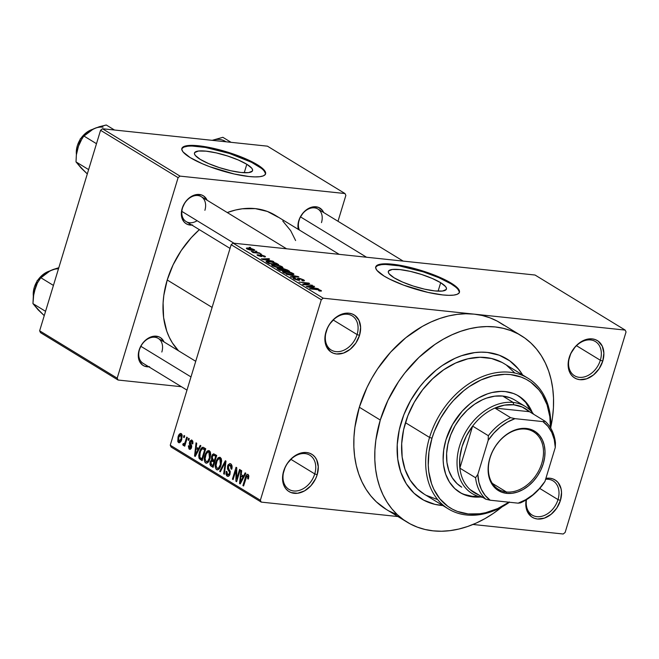 <?xml version="1.0" encoding="UTF-8"?>
<svg xmlns="http://www.w3.org/2000/svg" width="659" height="659" viewBox="0 0 659 659"><rect width="100%" height="100%" fill="white"/><g stroke="black" fill="none" stroke-linecap="round" stroke-linejoin="round"><path stroke-width="0.99" d="M558 499.596A20.042 14.803 121.4 0 0 545.611 479.274A20.042 14.803 -58.6 0 1 553.066 480.872A20.042 14.803 -58.6 0 1 558 499.596L539.729 488.434L558 499.596A20.042 14.803 -58.6 0 1 532.175 515.074A20.042 14.803 -58.6 0 1 526.475 499.703A20.042 14.803 121.4 0 0 538.337 516.738A20.042 14.803 121.4 0 0 558 499.596L560.447 500.387L558 499.596M545.891 478.352A21.862 16.146 -58.6 0 1 560.447 500.387L561.534 492.446L561.056 488.756L558.14 482.643L555.809 480.452L553.016 478.961L549.861 478.22L545.891 478.352M314.747 473.903A20.042 14.803 121.4 0 0 305.043 453.59A20.042 14.803 121.4 0 0 283.988 470.658L283.642 471.152A21.862 16.146 -58.6 0 1 306.608 452.527A21.862 16.146 -58.6 0 1 317.193 474.694L314.747 473.903L290.899 459.339L314.747 473.903A20.042 14.803 -58.6 0 1 288.922 489.382A20.042 14.803 -58.6 0 1 283.988 470.658A20.042 14.803 -58.6 0 1 309.812 455.18A20.042 14.803 -58.6 0 1 314.747 473.903L317.193 474.694L318.281 466.753L316.658 459.76L314.887 456.951L312.555 454.759L309.763 453.268L306.608 452.527L303.214 452.576L296.245 454.982L292.934 457.247L287.283 463.483L285.166 467.206L282.752 475.164L283.024 482.775L284.169 486.087L285.94 488.896L288.271 491.087L291.064 492.578L297.613 493.27L304.582 490.864L310.924 485.724L315.661 478.64L317.193 474.694A21.862 16.146 -58.6 0 1 294.219 493.311A21.862 16.146 -58.6 0 1 283.642 471.152L283.988 470.658A20.042 14.803 121.4 0 0 293.692 490.971A20.042 14.803 121.4 0 0 314.747 473.903M357.079 334.566A20.042 14.803 121.4 0 0 347.384 314.252A20.042 14.803 121.4 0 0 326.32 331.32L325.974 331.815A21.862 16.146 -58.6 0 1 348.94 313.19A21.862 16.146 -58.6 0 1 359.526 335.357L357.079 334.566L333.24 320.002L357.079 334.566A20.042 14.803 -58.6 0 1 331.255 350.044A20.042 14.803 -58.6 0 1 326.32 331.32A20.042 14.803 -58.6 0 1 352.145 315.842A20.042 14.803 -58.6 0 1 357.079 334.566L359.526 335.357L360.621 327.416L358.99 320.414L354.896 315.422L352.095 313.931L348.94 313.19L345.555 313.239L342.054 314.063L335.266 317.91L329.624 324.146L327.507 327.869L325.085 335.826L325.357 343.438L326.51 346.749L330.604 351.741L333.396 353.24L336.551 353.974L343.446 353.1L350.234 349.254L355.876 343.026L359.526 335.357A21.862 16.146 -58.6 0 1 336.551 353.974A21.862 16.146 -58.6 0 1 325.974 331.815L326.32 331.32A20.042 14.803 121.4 0 0 336.024 351.634A20.042 14.803 121.4 0 0 357.079 334.566M600.333 360.259A20.042 14.803 121.4 0 0 590.629 339.945A20.042 14.803 121.4 0 0 569.574 357.013L569.228 357.499A21.862 16.146 -58.6 0 1 592.194 338.883A21.862 16.146 -58.6 0 1 602.779 361.05L600.333 360.259L576.485 345.695L600.333 360.259A20.042 14.803 -58.6 0 1 574.508 375.737A20.042 14.803 -58.6 0 1 569.574 357.013A20.042 14.803 -58.6 0 1 595.398 341.535A20.042 14.803 -58.6 0 1 600.333 360.259L602.779 361.05L603.875 353.109L602.244 346.107L598.141 341.115L595.349 339.624L592.194 338.883L588.808 338.932L585.307 339.756L578.52 343.603L575.496 346.469L570.76 353.562L568.338 361.511L568.61 369.131L569.755 372.442L571.526 375.243L573.857 377.434L576.65 378.925L579.805 379.666L586.699 378.793L593.479 374.946L599.13 368.719L602.779 361.05A21.862 16.146 -58.6 0 1 579.805 379.666A21.862 16.146 -58.6 0 1 569.228 357.499L569.574 357.013A20.042 14.803 121.4 0 0 579.277 377.327A20.042 14.803 121.4 0 0 600.333 360.259M246.812 164.28L244.242 172.732L246.812 164.28L251.722 168.177L252.586 169.791L252.339 171.101L248.567 172.617L240.98 172.485L230.741 170.73L219.398 167.625L208.689 163.63L200.229 159.363A30.355 6.771 -163.1 0 1 194.479 152.995A30.355 6.771 -163.1 0 1 215.262 152.674A30.355 6.771 -163.1 0 1 246.812 164.28A30.355 6.771 -163.1 0 1 252.562 170.64A30.355 6.771 -163.1 0 1 231.787 170.961A30.355 6.771 -163.1 0 1 200.229 159.363L195.328 155.466L194.454 153.852L194.71 152.542L198.483 151.026L206.061 151.158L216.309 152.904L227.643 156.018L238.36 160.013L246.812 164.28M265.437 174.182A43.725 9.753 16.9 0 0 257.076 165.368L257.282 164.684A43.725 9.753 -163.1 0 1 265.569 173.852A43.725 9.753 -163.1 0 1 235.634 174.314A43.725 9.753 -163.1 0 1 190.179 157.6L202.354 163.745L209.801 166.727L234.126 173.976L248.88 176.505L254.942 176.9L259.803 176.694L263.279 175.887L265.239 174.511L265.602 172.625L264.35 170.294L257.282 164.684L251.73 161.62L237.652 155.549L213.335 148.3L198.581 145.779L187.65 145.59L184.174 146.397L182.222 147.773L181.859 149.659L183.103 151.99L190.179 157.6A43.725 9.753 -163.1 0 1 181.892 148.432A43.725 9.753 -163.1 0 1 211.827 147.97A43.725 9.753 -163.1 0 1 257.282 164.684L257.076 165.368A43.725 9.753 16.9 0 0 212.355 148.81A43.725 9.753 16.9 0 0 181.818 148.777M440.682 282.711L438.111 291.163L440.682 282.711L445.591 286.607L446.456 288.222L446.201 289.532L442.436 291.047L434.849 290.916L424.61 289.169L413.267 286.055L402.55 282.06L394.098 277.793A30.355 6.771 -163.1 0 1 388.349 271.426A30.355 6.771 -163.1 0 1 409.124 271.113A30.355 6.771 -163.1 0 1 440.682 282.711A30.355 6.771 -163.1 0 1 446.431 289.079A30.355 6.771 -163.1 0 1 425.648 289.392A30.355 6.771 -163.1 0 1 394.098 277.793L389.189 273.897L388.324 272.282L388.579 270.973L392.344 269.457L399.931 269.589L410.17 271.343L421.513 274.449L432.23 278.444L440.682 282.711M459.298 292.612A43.725 9.753 16.9 0 0 450.945 283.798L451.151 283.115A43.725 9.753 -163.1 0 1 459.43 292.283A43.725 9.753 -163.1 0 1 429.495 292.744A43.725 9.753 -163.1 0 1 384.04 276.03L389.593 279.095L403.67 285.166L427.996 292.415L442.749 294.935L448.812 295.331L453.672 295.125L457.148 294.318L459.109 292.942L459.463 291.056L458.219 288.724L451.151 283.115L445.599 280.05L423.539 271.211L407.196 266.738L392.443 264.21L381.52 264.02L378.044 264.827L376.091 266.203L375.729 268.089L376.973 270.421L384.04 276.03A43.725 9.753 -163.1 0 1 375.762 266.862A43.725 9.753 -163.1 0 1 405.697 266.401A43.725 9.753 -163.1 0 1 451.151 283.115L450.945 283.798A43.725 9.753 16.9 0 0 406.224 267.241A43.725 9.753 16.9 0 0 375.688 267.208M321.485 222.618A14.572 10.766 121.4 0 0 314.434 207.849A14.572 10.766 121.4 0 0 299.12 220.263L298.766 220.749A16.393 12.109 -58.6 0 1 311.015 207.379A16.393 12.109 -58.6 0 1 323.684 212.536L322.202 210.106L318.363 207.338L313.453 206.819L308.223 208.623L303.469 212.478L299.919 217.791L298.107 223.763L298.305 229.472M161.834 352.021A14.572 10.766 121.4 0 0 154.783 337.251A14.572 10.766 121.4 0 0 139.469 349.665L139.115 350.151A16.393 12.109 -58.6 0 1 151.364 336.782A16.393 12.109 -58.6 0 1 164.033 341.939L160.812 337.861L158.712 336.741L153.802 336.222L148.572 338.026L143.819 341.881L141.858 344.402L139.115 350.151L138.456 353.166L138.299 356.107L139.519 361.354L142.591 365.102L144.692 366.223L149.601 366.742M230.04 248.402L186.11 221.564A14.572 10.766 -58.6 0 1 182.527 207.947A14.572 10.766 -58.6 0 1 201.308 196.687A14.572 10.766 -58.6 0 1 204.891 210.303A14.572 10.766 121.4 0 0 197.84 195.534A14.572 10.766 121.4 0 0 182.527 207.947L182.172 208.433A16.393 12.109 -58.6 0 1 194.421 195.064A16.393 12.109 -58.6 0 1 207.091 200.221L203.862 196.143L201.769 195.023L196.86 194.504L191.629 196.308L186.876 200.163L184.915 202.684L182.172 208.433L181.357 214.389L181.711 217.157L183.902 221.745L185.649 223.385L187.749 224.505L192.659 225.024M401.257 422.254A81.98 60.562 -58.6 0 1 506.903 358.941A81.98 60.562 -58.6 0 1 522.612 374.938L522.035 374.007L522.612 374.938A81.98 60.562 -58.6 0 0 506.903 358.941A81.98 60.562 -58.6 0 0 401.257 422.254L403.835 414.791L410.705 400.342L419.635 386.998L424.767 380.894L436.11 370.136L442.214 365.58L454.998 358.331L461.555 355.712L474.678 352.606L481.119 352.153L487.396 352.433L499.225 355.201L509.704 360.803L518.435 369.015L522.035 374.007L518.435 369.015L509.704 360.803L499.225 355.201L487.396 352.433L481.119 352.153L474.678 352.606L461.555 355.712L454.998 358.331L442.214 365.58L436.11 370.136L424.767 380.894L419.635 386.998L410.705 400.342L403.835 414.791L399.28 429.783L401.257 422.254A81.98 60.562 -58.6 0 0 421.43 498.863A81.98 60.562 -58.6 0 1 401.257 422.254M503.929 325.291L497.199 321.106L489.95 317.827L482.256 315.504L474.183 314.145L323.198 298.197L233.08 243.138L535.05 275.034L625.169 330.093L474.183 314.145L465.814 313.766L457.222 314.376L448.499 315.958L439.726 318.511L430.986 322.004L422.361 326.403L405.796 337.738L390.672 352.087L377.566 368.9L371.931 378.027L366.981 387.517L359.328 407.237A109.312 80.744 121.4 0 0 386.223 509.382L407.18 522.183A109.312 80.744 -58.6 0 1 380.284 420.047L359.328 407.237L354.896 427.304L353.949 437.214L353.858 446.934L354.633 456.349L356.255 465.378L358.718 473.928L361.989 481.927L366.05 489.291L370.852 495.947L376.347 501.837L386.306 509.432M550.677 427.724L552.481 417.699L553.428 407.781L553.519 398.069L552.744 388.653L551.122 379.625L548.659 371.066L545.38 363.076L541.327 355.712L536.525 349.048L531.022 343.158L524.885 338.1L518.155 333.907L510.914 330.637L503.212 328.306L495.14 326.946L486.77 326.567L478.187 327.177L469.463 328.767L460.682 331.32L451.942 334.805L443.318 339.204L434.899 344.468L418.976 357.376L404.791 373.027L398.522 381.701L387.945 400.326L380.284 420.047A109.312 80.744 -58.6 0 1 521.154 335.62L500.189 322.819A109.312 80.744 121.4 0 0 474.183 314.145L625.169 330.093L535.05 275.034L233.08 243.138L323.198 298.197L321.287 299.746L231.161 244.695L233.08 243.138L231.161 244.695L170.244 445.204L171.126 447.049L261.244 502.109L171.126 447.049L170.244 445.204L260.363 500.263L261.244 502.109L397.954 516.549L261.244 502.109L260.363 500.263L321.287 299.746L231.161 244.695L170.244 445.204L260.363 500.263L321.287 299.746L323.198 298.197L474.183 314.145A109.312 80.744 121.4 0 0 359.328 407.237L380.284 420.047L375.852 440.105L374.905 450.023L374.814 459.735L375.589 469.15L377.212 478.179L379.675 486.737L382.953 494.728L387.006 502.092L391.808 508.756L397.303 514.646L403.448 519.704L410.178 523.897L417.419 527.167L425.121 529.498L433.194 530.857L441.563 531.236L450.146 530.627L458.87 529.037L467.651 526.483L476.391 522.991L485.016 518.6L493.434 513.336L502.076 506.853A109.312 80.744 -58.6 0 1 407.18 522.183M167.221 279.993A83.808 61.905 121.4 0 0 178.531 350.794L172.37 342.894L169.264 337.251L166.752 331.123L163.613 317.638L163.094 302.975L163.819 295.372L167.221 279.993L212.107 307.415L167.221 279.993L173.086 264.869L181.2 250.593L191.25 237.71L199.364 229.662A83.808 61.905 121.4 0 0 167.221 279.993M186.983 390.12L143.052 363.282A14.572 10.766 -58.6 0 1 139.469 349.665A14.572 10.766 -58.6 0 1 158.251 338.405L195.731 361.305M299.392 230.032A14.572 10.766 -58.6 0 1 299.12 220.263A14.572 10.766 -58.6 0 1 317.902 209.002L403.193 261.112M563.214 534.004L472.981 524.473L563.214 534.004L565.134 532.447L626.05 331.938L565.134 532.447L563.214 534.004M254.217 249.637L251.408 248.575L246.919 248.031L246.326 248.361L246.738 248.789L249.613 249.901L253.55 250.461L254.695 250.025L254.217 249.637L253.962 250.461L254.217 249.637L248.6 248.105C246.532 247.833 245.947 248.089 246.845 248.855L252.389 250.379C254.506 250.659 255.115 250.412 254.217 249.637L254.745 250.214M259.572 252.965L251.277 251.367L253.591 252.331L252.455 252.216L253.122 252.619L260.239 253.377L251.277 251.367L253.591 252.331L252.455 252.216L253.122 252.619L259.572 252.965M264.926 256.178L261.483 255.008L259.893 255.025L260.462 256.137L258.575 255.511L258.279 255.165L258.872 255.107L258.073 254.687L257.117 255.066L261.318 256.565L262.117 256.4L261.384 255.412L262.373 255.461L264.045 256.162L263.476 256.508L264.267 256.928L265.437 256.821L265.083 256.277L264.696 256.944L264.926 256.178L261.013 254.951L260.305 256.129L258.575 255.511L258.872 255.107L258.073 254.687L257.587 255.412L261.121 256.549L261.862 255.379L263.864 256.038L263.476 256.508L264.267 256.928L264.926 256.178L265.495 256.746M276.665 263.411L272.389 261.854L267.257 261.228L266.005 261.681L268.839 263.575L278.625 264.605L276.665 263.411L276.516 263.897L276.665 263.411L269.202 261.351C267.052 261.055 266.014 261.211 266.096 261.804L268.839 263.575L278.625 264.605L276.665 263.411M287.513 270.033L283.197 268.567L276.986 268.353L279.795 270.264L289.581 271.302L282.612 268.493L281.121 268.798L278.345 268.139L276.994 268.312L279.795 270.264L289.581 271.302L287.513 270.033M298.214 276.574L286.336 274.259L297.44 276.681L290.364 276.722L291.056 277.151L298.865 276.969L286.336 274.259L297.44 276.681L290.364 276.722L291.056 277.151L298.865 276.969L298.214 276.574M312.44 285.265L304.606 284.441L309.631 283.551L308.914 283.115L299.128 282.077L307.646 283.312L302.613 284.202L303.321 284.639L312.44 285.265L304.606 284.441L309.631 283.551L308.914 283.115L299.128 282.077L307.646 283.312L302.613 284.202L303.321 284.639L312.44 285.265M319.862 290.314L318.635 290.586L319.426 291.014L321.501 290.932L319.302 289.729L309.606 288.485L318.799 289.886L320.085 290.512L318.635 290.586L319.426 291.014L321.32 291.039L321.032 290.454L316.254 289.186L310.274 288.889L318.404 289.795L319.862 290.314L319.928 291.056M318.033 288.683L314.532 288.016L312.226 286.607L314.565 286.566L313.873 286.138L306.213 286.41L318.734 289.112L314.532 288.016L312.226 286.607L314.565 286.566L313.873 286.138L306.213 286.41L318.033 288.683M294.894 278.979L295.479 278.37L294.688 277.95L294.557 278.395L294.688 277.95L293.066 278.139L293.774 278.872L298.354 280.314L299.268 279.515L299.013 280.355L299.458 278.699L302.489 279.696L301.806 280.437L302.596 280.858L304.45 280.643L303.692 279.861L300.01 278.485L297.407 278.428L298.387 279.927L295.018 279.054L294.449 278.436L295.479 278.37L294.688 277.95L293.131 278.049L293.774 278.872L299.202 280.347L299.713 280.075L298.692 278.773L300.026 278.782L302.778 279.894L302.992 280.347L301.806 280.437L302.596 280.858L304.145 280.849L304.442 280.503L303.692 279.861L303.371 280.907L303.692 279.861L298.774 278.287L297.456 278.658L298.502 279.886L294.408 278.493L294.219 279.119M293.609 274.474L293.23 273.469L292.884 274.597L293.23 273.469L289.828 272.142L285.644 271.368L282.489 271.615L283.189 272.406L290.907 274.523L293.93 274.103L291.262 272.579L286.113 271.417L282.612 271.475L283.535 272.604L287.044 273.847L291.756 274.589L293.93 274.235M282.653 267.776L282.274 266.771L281.928 267.908L282.274 266.771L278.872 265.445L274.696 264.671L271.533 264.926L272.233 265.709L279.951 267.826L282.917 267.628L280.767 266.055L275.643 264.786L271.656 264.778L272.579 265.906L276.088 267.159L280.8 267.9L282.975 267.546M273.065 261.211L269.564 260.552L267.257 259.144L269.605 259.094L268.905 258.674L261.244 258.938L273.765 261.639L269.564 260.552L267.257 259.144L269.605 259.094L268.905 258.674L261.244 258.938L273.065 261.211M261.475 254.127L260.074 253.987L261.475 254.127M256.903 251.334L255.503 251.186L256.903 251.334M250.618 247.496L249.217 247.347L250.618 247.496M183.523 437.197L184.034 435.5L184.701 435.904L184.182 437.609L183.523 437.197L184.182 437.609L184.701 435.904L184.034 435.5L183.523 437.197L184.289 437.279L183.523 437.197M183.235 445.451L185.261 444.479L184.495 444.397L184.075 445.781L184.742 446.184L187.37 437.535L186.703 437.131L185.344 441.612L186.11 441.695L185.344 441.612L186.703 437.131L187.37 437.535L184.742 446.184L184.075 445.781L184.495 444.397L183.408 445.5L182.741 444.594L183.309 443.474L184.446 443.672L185.344 441.612L184.677 443.301L183.737 443.927L183.309 443.474L182.741 444.594L183.391 445.5M188.095 439.99L188.606 438.293L189.273 438.696L188.762 440.401L188.095 439.99L188.762 440.401L189.273 438.696L188.606 438.293L188.095 439.99L188.861 440.072L188.095 439.99M189.29 449.15L190.385 449.265L189.29 449.15L191.538 447.601L190.253 442.173L191.563 441.373L192.873 441.514L191.563 441.373L192.049 443.688L192.766 443.944L191.983 440.171L189.52 441.983L190.294 442.065L189.52 441.983L189.94 440.97L191.637 440.006L192.7 440.986L192.939 442.815L192.766 443.944L192.049 443.688L191.563 441.373L190.813 441.324L190.253 442.173L191.711 445.978L191.159 448.507L190.262 449.314L188.993 448.927L188.392 446.25L188.49 445.731L189.207 445.986L189.792 447.98L190.822 447.37L189.347 444.059L189.52 441.983L190.822 447.37L189.644 447.898L189.207 445.986L188.49 445.731L189.29 449.15L189.858 449.356M198.54 448.573L200.196 445.369L200.896 445.797L195.253 456.456L194.553 456.028L196.036 442.832L196.736 443.26L196.234 447.164L198.54 448.573L196.234 447.164L196.736 443.26L196.036 442.832L194.553 456.028L195.253 456.456L200.896 445.797L200.196 445.369L198.54 448.573L199.38 448.664L198.54 448.573M209.331 450.764L206.868 451.415L210.205 451.769L206.868 451.415L204.908 455.287L205.674 455.369L204.908 455.287C203.788 458.516 204.026 461.078 205.616 462.964L206.984 463.112L205.616 462.964C207.725 463.31 209.216 461.745 210.097 458.285L210.674 453.804L209.331 450.764L210.287 451.95L210.699 454.364L209.356 460.311L208.038 462.387L206.605 463.203L205.04 462.437L204.323 460.559L204.405 457.404L205.493 453.664L207.445 450.896L209.331 450.764L208.664 450.525M220.287 457.461L217.824 458.112L221.16 458.466L217.824 458.112L215.864 461.975L216.63 462.058L215.864 461.975C214.743 465.205 214.982 467.766 216.572 469.661L217.94 469.801L216.572 469.661C218.681 469.999 220.172 468.434 221.053 464.974L221.63 460.493L220.287 457.461L221.243 458.639L221.655 461.061L220.312 467L218.994 469.076L217.561 469.892L216.267 469.43L215.336 467.56L215.353 464.093L216.449 460.353L218.401 457.593L220.287 457.461L219.62 457.222M248.089 474.447C246.771 474.208 245.865 475.23 245.37 477.495L246.137 477.577L245.37 477.495L242.916 485.568L243.583 485.98L246.647 476.276L248.88 475.946L247.636 475.814L247.693 478.78L248.402 479.035L248.88 475.922L248.089 474.447L248.88 475.922L248.402 479.035L247.693 478.78L247.932 476.177L246.853 475.979L243.583 485.98L242.916 485.568L245.815 476.202L246.771 474.595L248.089 474.447L247.611 474.274M243.509 476.045L245.164 472.841L245.865 473.269L240.222 483.928L239.522 483.5L241.005 470.304L241.705 470.724L241.202 474.637L243.509 476.045L241.202 474.637L241.705 470.724L241.005 470.304L239.522 483.5L240.222 483.928L245.865 473.269L245.164 472.841L243.509 476.045L244.349 476.127L243.509 476.045M236.68 478.945L239.579 469.43L240.247 469.834L236.63 481.729L235.914 481.292L236.004 470.04L233.105 479.579L232.438 479.167L236.054 467.272L236.77 467.709L236.68 478.945L236.77 467.709L236.054 467.272L232.438 479.167L233.105 479.579L236.004 470.04L235.914 481.292L236.63 481.729L240.247 469.834L239.579 469.43L236.68 478.945L237.446 479.027L236.68 478.945M227.157 476.127L228.475 476.268L227.157 476.127C228.426 476.704 229.39 476.004 230.049 474.027L228.294 466.415L230.263 465.205L231.877 465.378L230.263 465.205L231.021 468.961L231.737 469.216C232.438 466.77 232.108 464.982 230.749 463.854L229.975 463.574L227.619 466.028L228.401 466.111L227.619 466.028L228.162 464.784L229.859 463.565L231.194 464.2L232.034 466.045L231.737 469.216L231.021 468.961L231.185 466.729L230.419 465.32L229.143 465.13L228.294 466.415L228.352 468.343L230.23 471.547L229.554 475.205L228.418 476.292L226.762 475.814L225.988 474.183L226.136 471.696L226.943 471.597L226.828 473.722L227.808 474.851L228.755 474.686L229.48 473.253L229.414 471.803L227.47 468.73L227.619 466.028L227.775 469.48L229.546 472.239L229.39 473.582L227.561 474.727L226.943 471.597L226.226 471.35L227.157 476.127L227.833 476.375M219.636 471.35L225.345 460.74L226.004 461.135L224.365 474.241L223.673 473.813L225.296 462.354L220.337 471.778L219.636 471.35L220.337 471.778L225.296 462.354L223.673 473.813L224.365 474.241L226.004 461.135L225.345 460.74L219.636 471.35L220.518 471.44L219.636 471.35M211.555 456.448L212.429 454.619L213.524 453.862L216.712 455.46L213.096 467.355L210.666 465.831L209.924 464.48L210.221 461.629L211.58 459.924L211.555 456.448L211.58 459.924L210.097 461.975L211.028 466.086L213.096 467.355L216.712 455.46L213.755 453.862L211.555 456.448L212.33 456.53L211.555 456.448M199.455 452.041L200.698 449.018L202.091 447.428L203.474 447.403L205.756 448.771L202.14 460.666L198.969 457.989L198.763 455.451L199.455 452.041L199.29 458.656L202.14 460.666L205.756 448.771L202.923 447.247L199.455 452.041L200.221 452.123L199.455 452.041M178.548 442.584L179.577 442.691L178.548 442.584C180.072 442.864 181.143 441.752 181.769 439.24L181.274 433.63C179.734 433.358 178.655 434.503 178.029 437.065L178.795 437.139L178.029 437.065L178.564 435.574L180.245 433.515L181.497 433.795L182.213 435.311L181.522 439.99L179.561 442.7L178.548 442.584L177.806 441.637L178.029 437.065L178.548 442.584L179.05 442.766M625.169 330.093L626.05 331.938L625.169 330.093M526.154 499.893L525.8 504.778L527.422 511.779L531.525 516.771L534.317 518.271L537.472 519.004L544.367 518.131L551.146 514.284L556.797 508.056L560.447 500.387A21.862 16.146 -58.6 0 1 538.741 519.078A21.862 16.146 -58.6 0 1 526.154 499.893M267.439 146.166L344.986 193.54L180.022 176.118L102.475 128.744L267.439 146.166L102.475 128.744L100.563 130.293L39.639 330.81L117.187 378.175L178.103 177.666L100.563 130.293L102.475 128.744L180.022 176.118L344.986 193.54L345.868 195.385L338.001 221.284L345.868 195.385L344.986 193.54L267.439 146.166M181.414 386.718L118.068 380.029L40.52 332.655L39.639 330.81L100.563 130.293L178.103 177.666L180.022 176.118L178.103 177.666L117.187 378.175L118.068 380.029L117.187 378.175L39.639 330.81L40.52 332.655L118.068 380.029L181.414 386.718M295.603 240.535L290.677 230.666L282.785 221.045M278.073 217.165L267.365 211.44L255.272 208.615L242.273 208.796L235.584 210.007L227.256 212.544A83.808 61.905 121.4 0 1 275.215 215.271L339.187 254.349M389.214 511.096L396.463 514.366M521.154 335.62A109.312 80.744 -58.6 0 1 550.825 427.057M442.832 505.535L434.882 504.349L423.671 500.148L414.025 493.204L406.298 483.797L400.796 472.272L397.731 459.084L397.22 444.743L399.28 429.783L397.22 444.743L397.731 459.084L400.796 472.272L406.298 483.797L414.025 493.204L423.671 500.148L434.882 504.349L442.832 505.535A81.98 60.562 -58.6 0 1 421.43 498.863A81.98 60.562 -58.6 0 0 442.832 505.535M191.893 225.098A16.393 12.109 -58.6 0 1 182.172 208.433L182.527 207.947A14.572 10.766 121.4 0 0 185.014 220.757A14.572 10.766 121.4 0 0 197.115 220.716M148.835 366.816A16.393 12.109 -58.6 0 1 139.115 350.151L139.469 349.665M298.28 229.357A16.393 12.109 -58.6 0 1 298.766 220.749L299.12 220.263M248.871 475.889L247.636 475.814M240.395 483.591L239.522 483.5L240.395 483.591M242.858 477.297L241.186 480.378L242.051 480.469L241.186 480.378L240.197 482.437L240.963 482.52L240.197 482.437L241.005 476.16L244.159 476.498L241.005 476.16L243.682 477.38L241.005 476.16L240.197 482.437L242.858 477.297M236.738 481.383L235.914 481.292L236.738 481.383M236.746 470.122L236.004 470.04L236.746 470.122M233.204 479.25L232.438 479.167L233.204 479.25M231.828 465.229L230.263 465.205M229.62 475.081L227.561 474.727M230.148 473.656L229.39 473.582L230.148 473.656M230.304 472.322L229.546 472.239L230.304 472.322M230.049 470.946L228.739 470.806L230.049 470.946M229.233 469.636L227.775 469.48L229.233 469.636M224.406 473.895L223.673 473.813L224.406 473.895M225.584 464.447L224.983 464.389L225.584 464.447M225.839 462.412L225.296 462.354L225.839 462.412M216.572 469.661L217.256 469.9M219.365 468.648L216.992 468.269L218.607 468.022L220.386 464.546C219.744 467.264 218.615 468.5 216.992 468.269L215.987 465.287L216.514 462.42C217.165 459.809 218.286 458.623 219.867 458.853L221.375 459.01L219.867 458.853L220.386 464.546L221.152 464.628L220.386 464.546L220.889 461.358L220.468 459.521L219.348 458.672L219.867 458.853M213.409 466.341L211.028 466.086L213.409 466.341M210.872 462.058L210.097 461.975L210.872 462.058M213.574 460.139L211.58 459.924L213.574 460.139M213.936 462.008L212.857 465.559L213.623 465.641L211.696 464.85L210.831 462.19L211.951 460.929L214.958 461.242L211.951 460.929L214.883 461.473L212.684 461.242L214.702 462.083L211.424 461.111L210.839 464.117L212.857 465.559L213.936 462.008M213.475 455.303L212.322 456.555L212.116 458.722L214.356 460.616L215.625 456.44L214.356 460.616L215.122 460.699L213.038 459.809L212.223 456.852L213.475 455.303L216.597 455.83L214.208 455.583L216.391 456.522L214.208 455.583M205.616 462.964L206.3 463.203M208.409 461.951L206.036 461.572L207.651 461.333L209.43 457.857C208.788 460.567 207.659 461.811 206.036 461.572L205.031 458.59L205.559 455.731C206.209 453.12 207.33 451.926 208.911 452.156L210.419 452.321L208.911 452.156L209.43 457.857L210.196 457.939L209.43 457.857L209.933 454.661L209.513 452.832L208.392 451.983L208.911 452.156M202.42 459.743L200.27 459.521L202.42 459.743M202.642 459.01L199.29 458.656L202.642 459.01M204.669 449.751L201.901 458.862L199.842 457.33L200.114 452.469L201.267 449.726L202.659 448.713L205.608 449.24L203.466 449.018L204.669 449.751L202.313 448.738L200.616 451.036L199.545 456.201L200.031 457.593L201.901 458.862L204.669 449.751M195.435 456.119L194.553 456.028L195.435 456.119M197.898 449.825L196.225 452.906L197.082 452.997L196.225 452.906L195.229 454.974L195.995 455.056L195.229 454.974L196.036 448.688L199.191 449.026L196.036 448.688L198.721 449.916L196.036 448.688L195.229 454.974L197.898 449.825M192.848 441.415L191.563 441.373M191.316 448.186L189.644 447.898M191.58 447.445L190.822 447.37L191.58 447.445M191.728 446.613L190.822 446.522L191.728 446.613M191.662 445.715L190.212 445.558L191.662 445.715M191.983 440.171L191.407 439.957M184.265 444.759L182.741 444.594L184.265 444.759M185.368 444.133L183.737 443.927M185.591 443.4L184.677 443.301L185.591 443.4M184.652 443.359L185.154 443.293M181.274 433.63L180.772 433.449M181.101 438.836L178.943 441.365L178.721 437.387L180.879 434.849L182.148 434.989L180.879 434.849L181.101 438.836L181.859 438.919L181.101 438.836L181.373 435.566L180.36 434.783L178.886 436.868L178.334 440.138L178.787 441.242L179.643 441.357L181.101 438.836M182.131 434.915L180.879 434.849M221.333 458.886L218.813 458.771L217.075 460.896L215.971 465.748L216.992 468.269M210.378 452.189L207.857 452.074L206.119 454.199L205.015 459.059L206.036 461.572M320.842 291.097L321.032 290.454L320.842 291.097M321.386 291.014L321.032 290.454M313.733 286.583L313.873 286.138L313.733 286.583M312.078 287.102L312.226 286.607L312.078 287.102M313.165 287.761L307.456 286.937L311.303 286.624L313.083 288.024L307.531 286.698L311.303 286.624L313.165 287.761M307.456 283.938L307.646 283.312L307.456 283.938M308.733 283.708L308.914 283.115L308.733 283.708M302.489 279.696L302.843 280.882M299.705 280.141L299.458 278.699M298.37 280.314L298.502 279.886L298.37 280.314M298.107 279.309L298.502 279.886M298.379 279.581L298.774 278.287L298.379 279.581M290.257 274.111L284.202 272.917L284.358 271.706L292.094 273.345L292.53 274.02L290.166 274.432L284.91 272.834L284.358 271.706L288.395 272.085L292.094 273.345C292.975 274.128 292.365 274.383 290.257 274.111M278.024 269.185L278.345 268.139L278.024 269.185M283.189 270.289L280.174 270.305L278.329 268.641L281.146 269.086L283.189 270.289L280.273 269.976L278.353 268.732L279.177 268.567L283.189 270.289M287.769 270.775L284.235 270.734L283.024 269.605L282.876 270.091L282.324 269.004L283.279 268.905L287.769 270.775L284.334 270.412L282.324 268.996L284.976 269.259L287.769 270.775M281.138 266.656L281.335 267.439L277.151 267.109L273.501 265.906L273.403 265.017L277.439 265.396L281.138 266.656C282.019 267.439 281.409 267.694 279.301 267.422L273.37 265.824L273.246 266.228L273.403 265.017L275.33 265.075L281.138 266.656L281.434 267.925M276.813 264.078L269.218 263.616L267.373 262.002L267.2 262.579L267.908 261.664L272.505 262.167L275.61 263.345L276.714 264.407L269.317 263.287L267.373 262.002L271.121 261.92L276.813 264.078M268.773 259.111L268.905 258.674L268.773 259.111M267.109 259.63L267.257 259.144L267.109 259.63M268.197 260.289L262.496 259.473L266.343 259.16L268.114 260.552L262.57 259.226L266.343 259.16L268.197 260.289M263.864 256.038L263.476 256.508M261.384 255.42L261.046 256.54L261.384 255.42L261.409 256.573L261.648 255.774L262.117 256.425M257.018 254.827L257.587 255.412M257.809 255.544L258.073 254.687L257.809 255.544M260.684 256.054L261.013 254.951L260.305 256.129M259.877 255.041L260.321 255.634M252.348 252.035L252.488 251.59L252.348 252.035M246.326 248.278L246.845 248.855M247.883 248.97L247.858 248.468L250.717 248.715L253.41 249.959L248.764 249.366L247.883 248.97L249.341 248.517L253.188 249.514L251.623 250.288L247.776 249.316L247.57 248.624L247.405 249.151M253.188 249.514L253.32 250.453M284.326 272.521L283.815 271.961L284.358 271.706M292.094 273.345L292.39 274.614M273.37 265.824L272.859 265.272L273.403 265.017M267.373 262.002L267.142 262.537M459.257 291.739L458.013 289.408M455.204 286.723L450.945 283.798L438.762 277.645L423.333 271.895L399.272 265.874L386.174 264.49M381.314 264.704L377.838 265.511L375.877 266.887M265.396 173.301L264.144 170.978M261.335 168.292L251.524 162.295L229.464 153.465L205.402 147.443L192.313 146.059M187.444 146.273L183.968 147.072L182.016 148.448M459.356 492.133A56.476 41.723 121.4 0 0 478.508 496.425L472.264 496.301L464.117 494.398M480.584 496.985A56.476 41.723 -58.6 0 1 459.875 492.462A56.476 41.723 -58.6 0 1 445.978 439.685L452.494 424.594L462.173 411.191L469.991 403.778L474.192 400.639L478.549 397.921L487.52 393.851L492.051 392.525L500.997 391.397L505.321 391.586L513.468 393.497L517.216 395.186L523.864 399.964L529.185 406.446L532.233 412.427A56.476 41.723 -58.6 0 0 518.757 396.067A56.476 41.723 -58.6 0 0 445.978 439.685L443.688 450.056L443.153 460.196L443.548 465.065L445.665 474.142L449.454 482.083L454.776 488.566L461.424 493.344L469.142 496.243L473.31 496.944L480.584 496.985M528.156 378.332L504.053 363.603A76.518 56.526 121.4 0 0 405.45 422.699L429.553 437.428A76.518 56.526 -58.6 0 1 528.156 378.332A76.518 56.526 -58.6 0 1 550.784 428.226A76.518 56.526 121.4 0 0 500.832 372.137A76.518 56.526 121.4 0 0 429.553 437.428L431.999 438.21A74.698 55.175 -58.6 0 1 500.856 374.543A74.698 55.175 -58.6 0 1 550.397 427.592L549.845 416.76L547.052 404.75L542.044 394.255L538.757 389.7L530.808 382.22L526.212 379.353L521.261 377.113L510.486 374.6L504.761 374.337L492.932 375.836L480.963 379.971L469.315 386.569L463.755 390.721L453.417 400.524L448.746 406.084L440.607 418.251L434.347 431.414L431.999 438.21L428.968 451.917L428.259 465.336L428.787 471.77L431.579 483.788L433.82 489.25L439.874 498.83L447.823 506.318L452.42 509.176L457.371 511.417L468.154 513.938L479.736 513.781L485.699 512.694L497.669 508.567L509.316 501.96M461.679 487.158A51.015 37.678 -58.6 0 1 449.125 439.495A51.015 37.678 -58.6 0 1 514.86 400.095L525.338 406.496A51.015 37.678 -58.6 0 1 533.683 414.28A51.015 37.678 121.4 0 0 513.204 402.451A51.015 37.678 121.4 0 0 459.875 445.031A51.015 37.678 121.4 0 0 482.882 497.43A51.015 37.678 -58.6 0 1 472.157 493.558A51.015 37.678 -58.6 0 1 462.585 437.971A51.015 37.678 -58.6 0 1 513.204 402.451L502.726 396.051L510.082 397.764L513.468 399.296M436.835 499.316L426.373 495.395M424.33 494.234L417.361 488.92L410.153 480.139L405.021 469.381L402.163 457.074L401.685 443.688L403.605 429.726L407.855 415.738L414.272 402.254L422.608 389.79L432.535 378.834L443.68 369.798L455.608 363.035L467.874 358.809L479.991 357.269L491.499 358.488L501.96 362.409M506.672 365.341L514.819 373.002M405.45 422.699A76.518 56.526 121.4 0 0 424.281 494.201L448.375 508.921A76.518 56.526 -58.6 0 1 429.553 437.428L405.45 422.699M508.97 502.199A74.698 55.175 -58.6 0 1 445.55 504.555A74.698 55.175 -58.6 0 1 431.999 438.21L429.553 437.428A76.518 56.526 121.4 0 0 443.82 505.7A76.518 56.526 121.4 0 0 509.448 502.249A76.518 56.526 -58.6 0 1 448.375 508.921M518.229 395.754A56.476 41.723 121.4 0 1 530.792 410.837L525.651 402.369L519.638 396.71M461.712 487.182L457.066 483.64L452.263 477.783L448.837 470.617L446.934 462.412L446.613 453.483L447.898 444.174L450.731 434.849L455.007 425.854L460.559 417.551L467.182 410.244L474.612 404.222L482.569 399.716L486.647 398.085L494.81 396.158L502.726 396.051L513.204 402.451A51.015 37.678 -58.6 0 1 525.338 406.496M190.986 376.923L140.861 346.296L190.986 376.923M300.512 216.893L366.552 257.241L300.512 216.893M181.851 211.391L233.986 243.237L181.851 211.391M506.384 491.96A33.708 24.894 121.4 0 0 541.797 463.261A33.708 24.894 121.4 0 0 525.487 429.091L526.426 428.457A34.795 25.701 -58.6 0 1 543.263 463.73A34.795 25.701 -58.6 0 1 506.705 493.369L506.384 491.96L492.322 483.376L506.384 491.96A33.708 24.894 -58.6 0 1 498.361 489.291A33.708 24.894 -58.6 0 1 492.042 452.56A33.708 24.894 -58.6 0 1 525.487 429.091A33.708 24.894 -58.6 0 1 533.502 431.769A33.708 24.894 -58.6 0 1 539.828 468.491A33.708 24.894 -58.6 0 1 506.384 491.96L506.705 493.369L501.68 492.191L497.232 489.818L493.525 486.334L490.708 481.869L488.879 476.597L488.121 470.724L488.451 464.48L489.859 458.087L492.298 451.81L495.667 445.888L499.843 440.533L504.654 435.97L509.926 432.362L515.453 429.849L521.022 428.531L526.426 428.457L531.442 429.627L535.891 432.007L539.597 435.492L542.415 439.957L544.243 445.22L545.009 451.094L544.672 457.346L543.263 463.73L540.825 470.007L537.456 475.938L533.288 481.284L528.469 485.856L523.197 489.464L517.669 491.976L512.101 493.294L506.705 493.369A34.795 25.701 -58.6 0 1 489.859 458.087A34.795 25.701 -58.6 0 1 526.426 428.457L525.487 429.091A33.708 24.894 121.4 0 0 490.074 457.799A33.708 24.894 121.4 0 0 506.384 491.96M472.627 426.109A49.186 36.336 -58.6 0 1 494.893 408.061A49.186 36.336 -58.6 0 1 513.732 404.791L513.204 402.451L513.732 404.791L504.448 405.145L494.893 408.061L529.482 411.71L522.241 407.023L513.732 404.791A49.186 36.336 -58.6 0 1 529.482 411.71L545.199 421.315L542.934 421.603L514.976 418.654L510.61 417.666L494.893 408.061L529.482 411.71L545.199 421.315A49.186 36.336 -58.6 0 1 555.455 442.799A49.186 36.336 121.4 0 0 545.199 421.315L542.934 421.603L514.976 418.654L507.488 422.065L500.354 426.958L493.83 433.136L488.171 440.377L477.849 474.356L475.576 477.742L459.858 468.145A49.186 36.336 -58.6 0 1 472.627 426.109L466.399 435.978L462.05 446.678L459.825 457.61L459.858 468.145L472.627 426.109L488.352 435.706L488.171 440.377L477.849 474.356L478.895 482.306L481.367 489.439L485.181 495.486L490.189 500.214L518.155 503.171L520.421 502.883A49.186 36.336 121.4 0 0 542.678 484.835L544.952 481.449L555.282 447.461L555.455 442.799L555.282 447.461L554.235 439.52L551.756 432.386L547.942 426.34L542.934 421.603A47.366 34.993 -58.6 0 1 555.282 447.461L544.952 481.449A47.366 34.993 -58.6 0 1 518.155 503.171L525.635 499.753L532.777 494.868L539.293 488.681L544.952 481.449L542.678 484.835A49.186 36.336 -58.6 0 1 520.421 502.883L518.155 503.171L490.189 500.214A47.366 34.993 -58.6 0 1 477.849 474.356L475.576 477.742L459.858 468.145L472.627 426.109L488.352 435.706A49.186 36.336 -58.6 0 1 510.61 417.666L494.893 408.061A49.186 36.336 121.4 0 0 472.627 426.109M470.114 489.621A49.186 36.336 -58.6 0 1 459.858 468.145A49.186 36.336 121.4 0 0 470.114 489.621L473.549 492.265L478.681 494.86A49.186 36.336 -58.6 0 1 470.114 489.621L485.831 499.225L490.189 500.214L485.831 499.225A49.186 36.336 -58.6 0 1 475.576 477.742A49.186 36.336 121.4 0 0 485.831 499.225L470.114 489.621M510.61 417.666A49.186 36.336 121.4 0 0 488.352 435.706L488.171 440.377A47.366 34.993 -58.6 0 1 514.976 418.654L510.61 417.666M36.558 307.918L44.244 315.645L38.065 309.755L32.95 303.618L45.562 311.32L32.95 303.618L33.873 292.827L37.365 283.057L40.817 277.719L53.428 285.421L40.817 277.719L44.688 274.119L49.87 270.907L58.808 267.719L52.918 269.58L47.366 272.332M52.432 269.844L47.086 272.455L40.817 277.719L37.365 283.057L34.746 289.359L33.321 296.377L32.95 303.618L39.837 311.279M49.606 271.038A20.042 14.803 121.4 0 0 33.345 296.13A20.042 14.803 -58.6 0 1 47.3 271.92M58.478 268.798A24.045 17.76 121.4 0 0 49.87 270.907M231.054 142.319L222.857 137.311L231.054 142.319M212.182 140.326L222.857 137.311L212.182 140.326M226.004 141.792A24.045 17.76 121.4 0 0 212.346 140.351M114.46 130.004L106.264 124.996L114.46 130.004M79.615 166.2L87.301 173.927L81.123 168.037L76.007 161.9L88.619 169.602L76.007 161.9L76.378 154.659L77.803 147.641L82.078 138.555L83.874 136.001L96.486 143.703L83.874 136.001L87.746 132.401L92.927 129.189L99.27 126.734L106.264 124.996L95.975 127.862L90.423 130.614M95.489 128.126L90.143 130.737L83.874 136.001L80.423 141.339L77.803 147.624M77.803 147.641L76.378 154.659L76.007 161.9L82.894 169.561M92.664 129.321A20.042 14.803 121.4 0 0 76.403 154.412A20.042 14.803 -58.6 0 1 90.357 130.202M103.068 127.162A24.045 17.76 121.4 0 0 92.927 129.189M181.686 149.107L181.892 148.432M375.556 267.546L375.762 266.862M202.659 448.713L205.674 449.026M179.24 441.456L180.755 441.621M298.684 278.798L298.428 279.63M298.535 279.844L298.387 280.314M283.823 271.936L283.609 272.637M278.329 268.641L278.139 269.259M282.324 269.004L282.134 269.638M272.867 265.248L272.653 265.948M264.218 256.4L264.086 256.837M258.262 255.19L258.106 255.7M459.224 292.967L459.43 292.283M265.355 174.528L265.569 173.852M201.308 196.687L286.599 248.797M33.271 296.781L37.176 280.602L50.273 270.717M76.329 155.063L80.233 138.884L93.331 128.999"/></g></svg>
